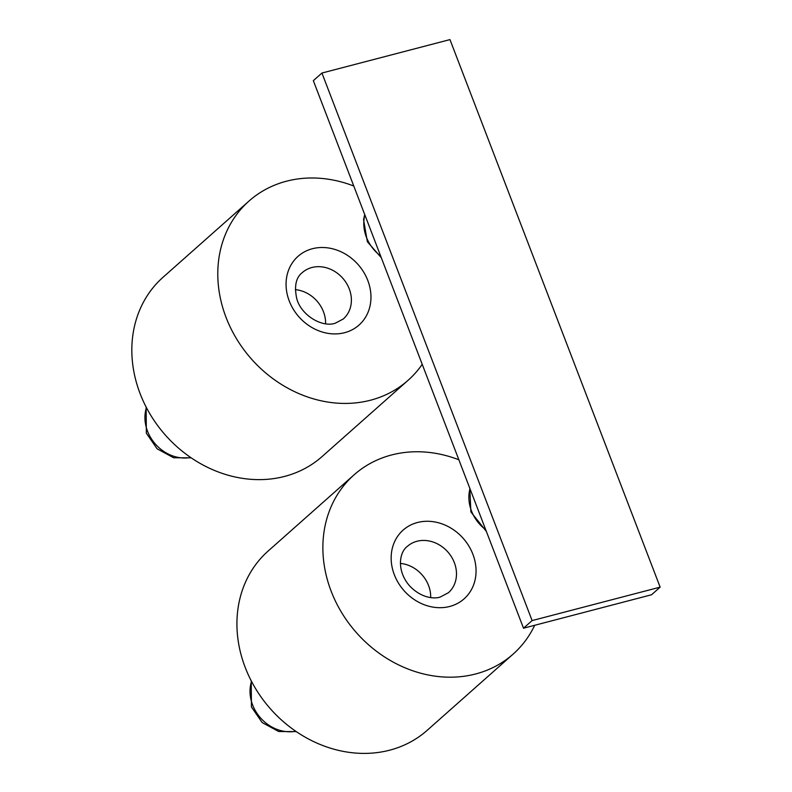 <?xml version="1.0" encoding="UTF-8"?>
<svg xmlns="http://www.w3.org/2000/svg" width="792" height="792" viewBox="0 0 792 792"><rect width="100%" height="100%" fill="white"/><g stroke="black" fill="none" stroke-linecap="round" stroke-linejoin="round"><path stroke-width="1.19" d="M523.512 628.204L313.335 80.665L321.928 73.042L449.965 39.6L660.142 587.139L532.115 620.582L523.512 628.204L651.549 594.762L660.142 587.139M532.115 620.582L321.928 73.042M430.68 597.564A30.957 26.611 48.4 0 0 400.405 563.419M513.097 654.143L427.145 730.353A119.83 102.99 -131.6 0 1 270.587 709.008A119.83 102.99 -131.6 0 1 268.151 551.024L354.103 474.814A119.83 102.99 48.4 0 0 356.539 632.798A119.83 102.99 48.4 0 0 513.097 654.143A119.83 102.99 48.4 0 0 534.709 625.274M458.875 459.796A119.83 102.99 48.4 0 0 354.103 474.814M325.591 323.799A30.957 26.611 48.4 0 0 295.317 289.644M353.786 186.031A119.83 102.99 48.4 0 0 249.015 201.049A119.83 102.99 48.4 0 0 251.45 359.033A119.83 102.99 48.4 0 0 408.009 380.378A119.83 102.99 48.4 0 0 422.225 364.32M408.009 380.378L322.057 456.578A119.83 102.99 -131.6 0 1 165.498 435.234A119.83 102.99 -131.6 0 1 163.063 277.25L249.015 201.049M380.625 255.965A37.452 32.185 -131.6 0 1 364.884 214.949M485.724 529.739A37.452 32.185 -131.6 0 1 471.458 510.899A37.452 32.185 -131.6 0 1 469.973 488.723M448.411 592.733A30.957 26.611 48.4 0 0 447.787 551.905A30.957 26.611 48.4 0 0 407.335 546.391C399.386 552.054 396.307 570.428 409.424 585.684C421.344 598.425 434.729 599.019 440.203 597.049L448.411 592.733M449.717 606.464A45.936 39.481 48.4 0 0 459.548 534.61A45.936 39.481 48.4 0 0 391.535 552.37A45.936 39.481 48.4 0 0 449.717 606.464M295.733 731.244A37.452 32.185 -131.6 0 1 252.608 704.929A37.452 32.185 -131.6 0 1 251.519 681.377M343.322 318.958A30.957 26.611 48.4 0 0 342.688 278.14A30.957 26.611 48.4 0 0 302.247 272.626C295.99 277.507 294.139 286.08 296.693 298.327C300.643 314.681 321.532 327.759 335.115 323.284L343.322 318.958M344.629 332.69A45.936 39.481 48.4 0 0 354.46 260.835A45.936 39.481 48.4 0 0 286.447 278.606A45.936 39.481 48.4 0 0 344.629 332.69M190.644 457.479A37.452 32.185 -131.6 0 1 147.52 431.165A37.452 32.185 -131.6 0 1 146.431 407.613M364.716 214.513L363.558 219.631L367.369 241.748L381.279 257.667M486.367 531.432L470.874 511.909L469.805 488.278M251.232 680.823L251.43 706.959L262.182 722.571L278.725 731.531L296.257 731.6M146.144 407.048L146.342 433.184L157.093 448.797L173.636 457.766L191.169 457.835"/></g></svg>
